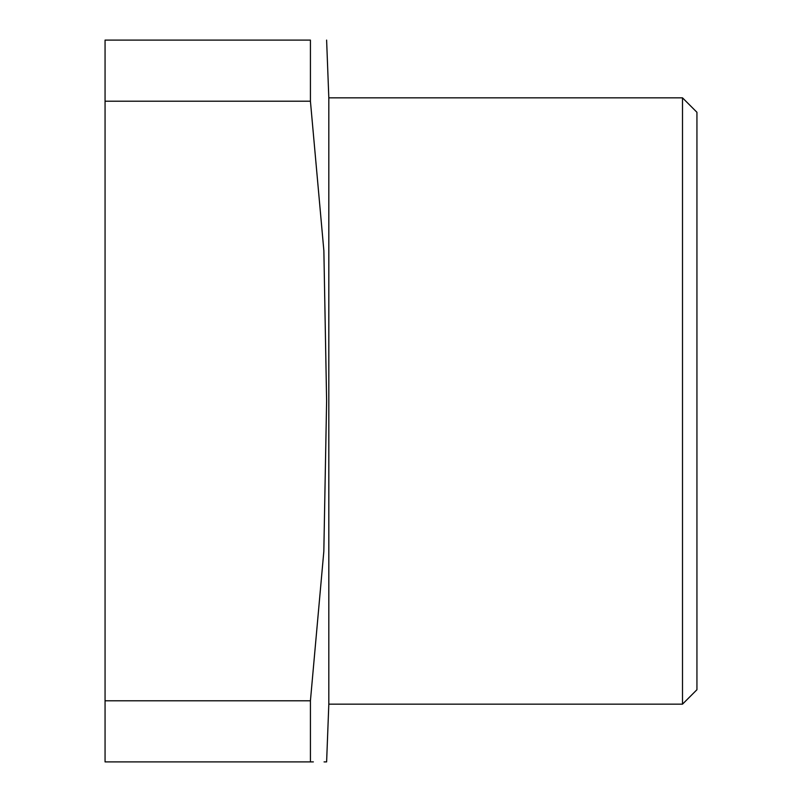 <?xml version="1.0" encoding="UTF-8"?>
<svg xmlns="http://www.w3.org/2000/svg" width="802" height="802" viewBox="0 0 802 802"><rect width="100%" height="100%" fill="white"/><g stroke="black" fill="none" stroke-linecap="round" stroke-linejoin="round"><path stroke-width="1.2" d="M105.062 700.788L105.062 761.9L310.424 761.9L310.424 700.788L105.062 700.788L105.062 40.1L310.424 40.1C333.291 40.1 333.291 40.1 310.424 40.1L310.424 101.212L105.062 101.212M310.424 101.212L323.868 250.675L326.615 401L323.828 551.445L310.424 700.788M310.424 761.9C333.291 761.9 333.291 761.9 310.424 761.9L313.361 761.9M682.502 704.156L682.502 97.844L696.938 112.28L696.938 689.72L682.502 704.156L328.82 704.156L326.615 761.9L324.058 761.9M328.82 704.156L328.82 97.844L326.615 40.1M682.502 97.844L328.82 97.844"/></g></svg>
